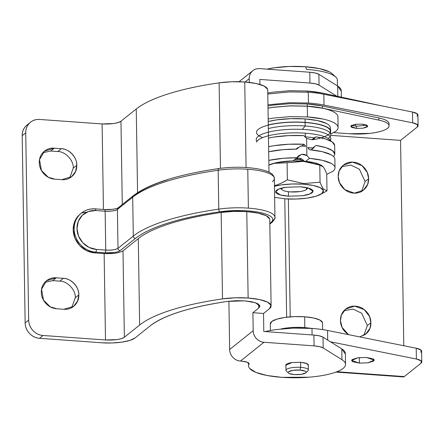 <?xml version="1.0" encoding="UTF-8"?>
<svg xmlns="http://www.w3.org/2000/svg" width="444" height="444" viewBox="0 0 444 444"><rect width="100%" height="100%" fill="white"/><g stroke="black" fill="none" stroke-linecap="round" stroke-linejoin="round"><path stroke-width="0.67" d="M361.544 191.419L365.112 181.541L368.637 178.727L367.682 184.282L363.431 190.165L354.406 193.146L344.849 189.655L339.538 182.739L338.2 176.534C338.134 172.261 339.566 168.72 342.491 165.906C345.41 163.098 348.973 161.844 353.18 162.149C357.381 162.448 360.989 164.219 364.008 167.455C367.027 170.696 368.57 174.448 368.637 178.727C368.703 183 367.277 186.541 364.352 189.355C361.427 192.163 357.864 193.418 353.663 193.112C349.461 192.813 345.848 191.042 342.829 187.806C339.815 184.565 338.273 180.813 338.2 176.534L339.155 170.979L343.412 165.096L352.436 162.116L361.988 165.606L367.305 172.522L368.637 178.727L365.107 181.524M363.808 335.442L367.371 325.563L370.901 322.749L369.946 328.305L365.69 334.182L359.762 336.907M348.501 334.654L342.063 327.356L340.465 320.557C340.398 316.283 341.825 312.743 344.749 309.929C347.674 307.12 351.237 305.866 355.439 306.171C359.64 306.471 363.253 308.241 366.272 311.477C369.291 314.718 370.834 318.47 370.901 322.749C370.968 327.023 369.541 330.564 366.616 333.372L359.862 336.929M355.655 124.281L355.683 126.185L355.655 124.281M359.318 357.587L359.407 363.114L351.748 360.473L357.986 357.753L366.461 357.476L357.92 357.764L352.314 359.529C351.343 360.306 351.548 361.05 352.93 361.749L359.407 363.114L367.948 362.826L373.548 361.055C374.525 360.278 374.32 359.54 372.938 358.841L366.461 357.476L374.12 360.117L367.882 362.837L359.407 363.114L359.318 357.587M264.974 331.551L274.969 329.67L293.207 328.094L311.977 328.432A48.485 12.632 -0.9 0 1 327.561 330.453L327.711 340.093L327.561 330.453A48.485 12.632 179.1 0 0 311.977 328.432L312.082 334.943M267.782 94.023L289.499 91.902L308.269 92.235L308.436 103.041L308.269 92.235A48.485 12.632 -0.9 0 1 323.848 94.256L412.504 112.032L417.338 113.886L417.16 116.184M403.785 345.737L400.56 140.382L330.702 135.353L400.56 140.382L403.785 345.737M288.356 199.006L290.209 316.844L288.356 199.006M348.396 334.632L345.093 331.829C342.074 328.588 340.531 324.836 340.465 320.557L341.419 315.001L345.676 309.118L354.695 306.138L364.252 309.629L369.569 316.544L370.901 322.749L367.371 325.546M284.782 198.801L286.641 317.199L284.782 198.801M417.327 126.99L400.56 140.382L417.327 126.99L417.51 124.686L412.67 122.833A14.918 3.885 -0.9 0 1 418.087 125.708A14.918 3.885 -0.9 0 1 417.327 126.99M421.628 351.104A14.918 3.885 179.1 0 0 416.211 348.229L416.383 359.03L421.217 360.883L421.04 363.186L404.268 376.579L403.024 376.917M420.868 352.381L421.051 350.083L416.211 348.229L327.561 330.453L416.211 348.229L416.383 359.03L330.43 341.797L416.383 359.03A14.918 3.885 -0.9 0 1 421.8 361.904A14.918 3.885 -0.9 0 1 421.04 363.186L404.268 376.579L336.957 371.733L404.268 376.579A11.189 3.447 -85.9 0 1 403.241 376.934M417.921 114.907A14.918 3.885 179.1 0 0 412.504 112.032L412.67 122.833L324.02 105.056L323.848 94.256L412.504 112.032L412.67 122.833L324.02 105.056L323.848 94.256A48.485 12.632 179.1 0 0 308.269 92.235M308.436 103.041A48.485 12.632 -0.9 0 1 324.02 105.056A48.485 12.632 179.1 0 0 308.436 103.041L289.666 102.703L267.954 104.823M367.371 325.563L361.66 313.231L353.113 309.124L344.028 310.678M365.112 181.541L359.396 169.208L350.849 165.101L341.769 166.655M274.32 178.244A38.789 10.101 179.1 0 0 247.774 169.247L248.385 208.136A38.789 10.101 179.1 0 0 218.781 209.124A2.237 0.96 81.7 0 0 219.813 211.794C199.85 214.691 182.562 218.448 167.943 223.06C153.33 227.672 142.502 232.789 135.459 238.411A168.42 43.867 -0.9 0 1 219.813 211.794A36.552 9.518 -0.9 0 1 260.112 212.515A36.552 9.518 -0.9 0 1 270.873 222.561L269.813 223.404L270.873 222.561C273.204 220.696 273.387 218.853 271.428 217.027C269.469 215.196 265.701 213.692 260.112 212.515C254.523 211.338 248.063 210.684 240.726 210.55L219.813 211.794A2.237 0.96 -98.3 0 1 218.781 209.124A38.789 10.101 -0.9 0 1 248.385 208.136L247.774 169.247A38.789 10.101 179.1 0 0 218.171 170.241L218.781 209.124L218.171 170.241A170.657 44.45 179.1 0 0 132.689 197.214L117.399 209.424L118.01 248.313C115.579 249.739 111.494 250.333 105.75 250.089L105.139 211.205L95.782 210.534L88.489 211.483L82.356 215.257L78.316 221.262L76.978 228.599L78.549 236.147L82.789 242.751L89.055 247.413L96.392 249.417L105.75 250.089L105.139 211.205C110.883 211.449 114.968 210.856 117.399 209.424L118.01 248.313L133.3 236.103L132.689 197.214L133.3 236.103A170.657 44.45 -0.9 0 1 218.781 209.124A170.657 44.45 179.1 0 0 133.3 236.103L118.01 248.313A9.696 2.525 -0.9 0 1 105.75 250.089L96.392 249.417A20.141 18.426 -128.6 0 1 76.978 228.599A20.141 18.426 -128.6 0 1 95.782 210.534L105.139 211.205A2.237 0.688 -85.9 0 0 104.606 209.535A2.237 0.688 94.1 0 1 105.139 211.205A9.696 2.525 179.1 0 0 117.399 209.424A2.237 2.048 -128.6 0 1 119.492 207.415M285.892 365.839L285.697 365.307L292.041 362.543L300.66 362.265L291.974 362.554C289.166 362.959 287.268 363.558 286.28 364.352L285.892 365.878M57.798 151.526L61.328 148.707C68.848 148.557 77.35 157.67 76.79 165.285L73.26 168.098C73.821 160.489 65.318 151.371 57.798 151.526L50.721 151.016L57.798 151.526L61.328 148.707C65.529 149.006 69.142 150.777 72.161 154.013C75.18 157.254 76.723 161.006 76.79 165.285C76.856 169.558 75.43 173.099 72.505 175.907C69.58 178.721 66.017 179.975 61.816 179.67L54.734 179.16C50.533 178.86 46.925 177.089 43.906 173.854C40.887 170.618 39.344 166.861 39.277 162.582C39.205 158.308 40.637 154.767 43.562 151.959C46.487 149.145 50.05 147.896 54.251 148.196L61.328 148.707L54.251 148.196L50.721 151.016L42.824 152.714M59.835 281.141L63.364 278.327C70.885 278.177 79.387 287.29 78.827 294.905L75.297 297.719C75.857 290.11 67.355 280.991 59.835 281.141L52.758 280.636L56.288 277.816L63.364 278.327C67.566 278.627 71.179 280.397 74.198 283.633C77.217 286.874 78.76 290.626 78.827 294.905C78.893 299.178 77.461 302.719 74.542 305.528C71.617 308.341 68.054 309.596 63.853 309.29L56.771 308.78C52.57 308.48 48.962 306.71 45.943 303.474C42.924 300.238 41.381 296.481 41.309 292.202C41.242 287.928 42.674 284.388 45.599 281.579C48.518 278.765 52.081 277.517 56.288 277.816L63.364 278.327L59.835 281.141L52.758 280.636L44.861 282.334M269.747 219.397A33.566 8.741 179.1 0 0 246.775 211.61L248.135 298.024L235.137 297.791L222.511 298.879C202.897 301.726 185.914 305.416 171.556 309.945C157.204 314.48 146.564 319.508 139.644 325.03L138.289 238.617L139.644 325.03L124.359 337.24C123.06 338.278 120.568 339.066 116.883 339.599L105.494 339.982L43.051 335.486L39.522 338.306L101.97 342.796L112.077 342.979L121.895 342.13L129.937 340.387L134.976 338.006L150.261 325.796L134.976 338.006A26.107 6.799 -0.9 0 1 101.97 342.796L39.522 338.306C35.614 338.023 32.257 336.38 29.448 333.366C26.64 330.358 25.203 326.862 25.142 322.882L28.671 320.069L25.73 132.839A14.918 13.653 -128.6 0 1 30.531 122.233A14.918 13.653 -128.6 0 1 39.66 119.453L102.103 123.948C110.939 124.32 117.227 123.41 120.962 121.206C119.664 122.244 117.172 123.032 113.492 123.565L102.103 123.948L103.446 209.451L102.103 123.948L39.66 119.453C35.748 119.175 32.434 120.341 29.715 122.955C26.995 125.563 25.663 128.86 25.73 132.839L28.671 320.069C28.732 324.042 30.17 327.539 32.978 330.547C35.786 333.561 39.144 335.203 43.051 335.486L105.494 339.982L104.14 253.568C112.976 253.94 119.264 253.03 122.999 250.827L124.359 337.24L139.644 325.03A165.434 43.09 -0.9 0 1 222.511 298.879A33.566 8.741 -0.9 0 1 248.135 298.024L246.775 211.61A33.566 8.741 179.1 0 0 221.151 212.465L222.511 298.879L221.151 212.465A165.434 43.09 179.1 0 0 138.289 238.617L122.999 250.827L124.359 337.24C120.618 339.444 114.33 340.354 105.494 339.982L104.14 253.568L94.777 252.891L86.63 250.666L79.665 245.488L74.953 238.145L73.205 229.764L74.692 221.612L79.187 214.935M258.78 308.003L258.724 304.284L258.78 308.003L252.902 312.704L253.185 330.702L229.659 349.489L228.904 301.226L229.659 349.489C229.709 352.469 230.786 355.095 232.889 357.348C234.998 359.607 237.518 360.844 240.448 361.055L241.453 361.127L240.448 361.055L263.969 342.269C261.039 342.058 258.519 340.826 256.416 338.567C254.307 336.308 253.23 333.688 253.185 330.702L252.902 312.704L263.52 313.464L269.397 308.769L271.023 305.361L267.554 302.12L259.518 299.545L248.135 298.024A33.566 8.741 -0.9 0 1 271.106 305.811A33.566 8.741 -0.9 0 1 269.397 308.769L263.52 313.464L263.803 331.468L263.52 313.464L252.902 312.704L258.78 308.003L259.923 306.127L255.444 302.714L244.605 300.843L252.192 301.853L257.553 303.574L259.868 305.733L258.78 308.003M341.203 91.353A48.485 12.632 179.1 0 0 337.673 86.064L337.823 95.421M281.785 377.339A48.485 12.632 -0.9 0 1 248.596 365.995A48.485 12.632 -0.9 0 1 249.017 364.163L249.001 363.375L249.017 364.163L247.408 362.26L241.453 361.127C246.825 361.632 249.345 362.648 249.017 364.163C248.274 365.634 248.496 367.077 249.689 368.498L255.966 372.427L267.105 375.496L281.785 377.339L309.007 377.195C318.182 376.451 325.996 375.136 332.467 373.243C338.933 371.345 343.023 369.175 344.744 366.727C346.464 364.274 345.543 361.938 341.974 359.707L323.188 347.963L341.974 359.707A48.485 12.632 -0.9 0 1 345.504 364.99A48.485 12.632 -0.9 0 1 281.785 377.339M246.081 167.505L244.738 81.99A33.566 8.741 179.1 0 0 219.114 82.845L220.457 168.309L219.114 82.845A165.434 43.09 179.1 0 0 136.253 108.996L120.962 121.206L122.272 204.518L120.962 121.206L136.253 108.996L137.568 192.641L136.253 108.996C143.168 103.474 153.807 98.446 168.165 93.912C182.523 89.383 199.506 85.692 219.114 82.845L231.746 81.757L244.738 81.99L246.081 167.505M27.001 125.053A14.918 13.653 51.4 0 0 22.2 135.653L25.73 132.839L22.2 135.653L25.142 322.882L22.2 135.653C22.139 131.679 23.465 128.383 26.185 125.769L27.489 124.664M69.697 177.977L73.26 168.087M71.734 307.598L75.297 297.708M337.845 96.864L337.673 86.064L318.886 74.32L319.058 85.12L336.596 96.087L319.058 85.12A14.918 3.885 -0.9 0 0 309.945 83.034L309.779 72.233L309.945 83.034L259.84 79.426L309.945 83.034L315.434 83.805L319.058 85.12L318.886 74.32A14.918 3.885 179.1 0 0 309.779 72.233L259.673 68.626A11.189 10.24 -128.6 0 0 252.825 70.713A11.189 10.24 -128.6 0 0 249.223 78.666L245.033 82.012L249.223 78.666L249.284 82.418L249.223 78.666C249.178 75.68 250.172 73.21 252.214 71.251C254.257 69.292 256.737 68.415 259.673 68.626L309.779 72.233L315.268 72.999L318.886 74.32L337.673 86.064L341.258 91.131M267.71 89.777A33.566 8.741 179.1 0 0 244.738 81.99L256.121 83.511L264.158 86.086L267.632 89.327M259.84 79.426L259.923 84.46L259.84 79.426M263.803 331.468L313.902 335.07L263.803 331.468M314.075 345.876L313.902 335.07L314.075 345.876L263.969 342.269L314.075 345.876L319.563 346.642L323.188 347.963L323.016 337.163L319.397 335.842L313.902 335.07A14.918 3.885 179.1 0 1 323.016 337.163L341.802 348.906L323.016 337.163L323.188 347.963A14.918 3.885 -0.9 0 0 314.075 345.876M308.269 365.501L307.242 363.653L300.66 362.265L305.522 363.02L308.447 364.951L308.269 365.484M345.388 353.973L341.802 348.906L341.974 359.707L341.802 348.906A48.485 12.632 179.1 0 1 345.332 354.19M249.112 363.769L249.017 364.163M227.522 301.409L244.605 300.843L235.942 300.688L227.522 301.409C189.999 307.059 164.247 315.185 150.261 325.796C156.715 320.646 166.633 315.956 180.014 311.732C193.401 307.509 209.241 304.068 227.522 301.409M229.659 349.489A11.189 10.24 51.4 0 0 240.448 361.055L263.969 342.269A11.189 10.24 -128.6 0 1 253.185 330.702L229.659 349.489M25.142 322.882A14.918 13.653 51.4 0 0 39.522 338.306L43.051 335.486A14.918 13.653 -128.6 0 1 28.671 320.069L25.142 322.882M75.297 297.719L78.827 294.905L77.617 301.082L73.615 306.338L63.853 309.29L56.771 308.78L50.255 306.837L43.473 300.089L41.553 289.216L46.52 280.769L56.288 277.816L52.758 280.636M73.26 168.098L76.79 165.285L75.58 171.462L71.578 176.718L61.816 179.67L54.734 179.16L48.218 177.217L41.436 170.474L39.516 159.596L44.483 151.149L54.251 148.196L50.721 151.016M274.858 216.666A38.789 10.101 179.1 0 0 248.385 208.136A38.789 10.101 -0.9 0 1 274.93 217.133A38.789 10.101 -0.9 0 1 272.96 220.551A2.237 2.048 -128.6 0 1 270.873 222.561A2.237 2.048 51.4 0 0 272.244 222.144M78.377 215.756A22.378 20.474 51.4 0 0 75.197 238.722A22.378 20.474 51.4 0 0 94.777 252.891L95.721 252.142L105.078 252.814A11.933 3.108 179.1 0 0 120.169 250.621L135.459 238.411L120.169 250.621C119.131 251.454 117.138 252.081 114.191 252.508L105.078 252.814L95.721 252.142L94.777 252.891L104.157 253.568M122.994 250.832L138.289 238.617C145.205 233.094 155.844 228.066 170.202 223.532C184.56 219.003 201.543 215.312 221.151 212.465L233.783 211.377L246.775 211.61L258.158 213.131L266.195 215.706L269.669 218.948M167.266 179.853C152.653 184.465 141.819 189.582 134.776 195.205A2.237 2.048 -128.6 0 0 133.411 195.626A2.237 2.048 51.4 0 0 132.689 197.214A2.237 2.048 -128.6 0 1 133.411 195.626M113.509 209.302L104.401 209.607A2.237 0.688 94.1 0 1 104.606 209.535M95.044 208.935A22.378 20.474 51.4 0 0 79.321 215.007A22.378 20.474 51.4 0 0 76.14 237.967A22.378 20.474 51.4 0 0 95.721 252.142A22.378 20.474 -128.6 0 1 76.14 237.967A22.378 20.474 -128.6 0 1 79.321 215.007A22.378 20.474 -128.6 0 1 95.044 208.935A2.237 0.688 94.1 0 1 95.249 208.863A2.237 0.688 94.1 0 1 95.782 210.534A2.237 0.688 -85.9 0 0 95.249 208.863C90.038 208.536 85.431 209.934 81.418 213.053L80.475 213.803M95.721 252.142A2.237 0.688 -85.9 0 0 96.392 249.417A2.237 0.688 94.1 0 1 95.721 252.142M105.078 252.814A2.237 0.688 -85.9 0 0 105.75 250.089A2.237 0.688 94.1 0 1 105.078 252.814M118.121 207.836A2.237 2.048 51.4 0 0 117.399 209.424L132.689 197.214A170.657 44.45 -0.9 0 1 218.171 170.241A2.237 0.96 -98.3 0 1 218.837 168.531A2.237 0.96 -98.3 0 1 219.136 168.587M120.169 250.621A2.237 2.048 -128.6 0 1 118.01 248.313A2.237 2.048 51.4 0 0 120.169 250.621M135.459 238.411A2.237 2.048 -128.6 0 1 133.3 236.103A2.237 2.048 51.4 0 0 135.459 238.411M95.238 208.863L104.595 209.535C112.254 210.328 119.902 207.576 118.126 207.831L133.416 195.621C149.178 183.677 177.656 174.647 218.848 168.531A2.237 0.96 81.7 0 0 218.171 170.241A38.789 10.101 -0.9 0 1 247.774 169.247A38.789 10.101 -0.9 0 1 274.242 177.783A38.789 10.101 -0.9 0 1 272.35 181.663M181.984 220.163L182.367 220.058M181.796 220.213L182.157 220.113M81.474 213.053A22.378 20.474 -128.6 0 1 86.552 212.299M288.395 191.714L288.467 196.198L280.491 194.96L275.696 191.797L278.682 189.094L286.103 187.268L300.227 186.807L308.197 188.051L312.992 191.209L310.006 193.911L302.592 195.737L288.467 196.198L288.395 191.714M306.526 187.646A12.682 3.302 -0.9 0 1 306.488 189.433A12.682 3.302 -0.9 0 1 290.304 191.891C286.979 191.653 284.532 191.136 282.967 190.348C281.396 189.555 281.163 188.717 282.267 187.834M303.518 184.177A29.093 7.576 -0.9 0 1 320.568 194.4A29.093 7.576 -0.9 0 1 285.17 198.829L296.431 199.034L307.376 198.091L316.339 196.143L321.95 193.49L323.36 190.537L320.352 187.729L313.386 185.492L303.518 184.177L303.746 183.572L303.518 184.177L292.257 183.977L281.313 184.92L274.453 186.264A29.093 7.576 -0.9 0 1 303.518 184.177M320.118 194.639L326.989 190.864L323.571 189.105C322.433 187.712 321.262 185.403 320.052 182.179L303.746 183.572L320.052 182.179C321.323 185.453 322.494 187.757 323.571 189.105L326.989 190.864L326.723 173.798L326.989 190.864M320.862 165.168A29.093 7.576 179.1 0 0 305.711 161.355A29.093 7.576 179.1 0 0 303.158 161.133L321.428 165.362L322.821 166.428M323.199 166.861L323.981 167.987M334.621 145.987A41.026 10.684 179.1 0 0 315.834 136.824L311.888 139.638L306.61 138.439L306.876 155.494L309.485 158.336A41.026 10.684 -0.9 0 1 334.937 168.47M334.804 159.829A41.026 10.684 179.1 0 0 309.351 149.695L307.764 147.647L312.532 148.174L315.967 145.466A41.026 10.684 -0.9 0 1 334.754 154.629M337.845 117.566A44.755 11.661 179.1 0 0 307.298 106.21L307.464 116.939A44.755 11.661 -0.9 0 1 338.012 128.294M330.231 128.061A36.913 9.613 179.1 0 0 304.989 118.914L305.167 122.383A37.296 9.713 -0.9 0 1 330.669 131.624M312.831 139.782A37.296 9.713 179.1 0 0 330.458 130.131A37.296 9.713 179.1 0 0 305.167 122.383L305.045 122.522A36.913 9.613 -0.9 0 1 329.886 132.75M330.286 131.668A36.913 9.613 179.1 0 0 305.045 122.522L305.222 125.979A37.296 9.713 -0.9 0 1 330.725 135.22M328.155 138.428A37.296 9.713 179.1 0 0 305.222 125.979L302.281 129.404L305.222 125.979A37.296 9.713 179.1 0 0 268.326 128.566A37.296 9.713 -0.9 0 1 305.222 125.979L305.045 122.522A36.913 9.613 179.1 0 0 268.27 125.141M330.675 139.266A37.296 9.713 179.1 0 0 305.283 129.581A37.296 9.713 -0.9 0 1 330.197 140.199M330.658 140.992A37.296 9.713 179.1 0 0 305.339 133.183A37.296 9.713 -0.9 0 1 330.652 140.987M256.466 142.158A37.296 9.713 -0.9 0 1 305.339 133.183L305.272 136.841A36.913 9.613 -0.9 0 1 314.491 137.895L315.834 136.824L314.491 137.895A36.913 9.613 179.1 0 0 305.272 136.841L305.339 133.183A37.296 9.713 179.1 0 0 268.437 135.764M351.731 125.297L356.515 126.257L356.554 128.416L350.682 126.39L355.466 124.309L361.96 124.098L366.927 125.147L367.399 126.845L363.098 128.199L356.554 128.416L351.587 127.373L351.115 125.674L355.416 124.314L361.96 124.098L367.832 126.124L363.048 128.205L356.554 128.416L356.515 126.257L366.75 125.058M388.633 122.366C387.446 120.557 384.165 119.081 378.799 117.943L378.832 120.108A29.837 7.77 -0.9 0 1 389.016 126.368A29.837 7.77 -0.9 0 1 349.85 133.772L333.788 132.617L349.85 133.772L369.93 133.361C376.573 132.601 381.651 131.391 385.176 129.731C388.694 128.066 389.86 126.335 388.666 124.525C387.479 122.716 384.199 121.24 378.832 120.108L322.544 108.181A44.755 11.661 179.1 0 0 307.292 106.138L307.259 103.979L289.932 103.668L273.099 105.117L267.971 105.977M337.268 80.769A44.755 11.661 179.1 0 0 306.715 69.414A44.755 11.661 -0.9 0 1 336.757 78.138M333.022 74.753A41.026 10.684 179.1 0 0 305.483 66.75L306.715 69.414L305.483 66.75A41.026 10.684 179.1 0 0 269.564 68.565M326.723 173.798C325.458 170.54 324.292 168.237 323.221 166.889L319.785 165.113L303.396 161.361L287.09 162.759L274.198 163.348L268.898 165.124L274.198 163.348L287.09 162.759L303.158 161.133A29.093 7.576 -0.9 0 1 305.711 161.355L314.524 162.793L319.78 164.58M268.898 164.979L276.529 162.654L292.907 160.9A29.093 7.576 179.1 0 1 303.158 161.133L292.907 160.9L296.847 157.759L283.433 158.286L268.825 160.384A41.026 10.684 -0.9 0 1 296.847 157.759L301.354 154.49C302.93 154.001 304.773 154.334 306.876 155.494L306.61 138.439L303.946 135.642L288.644 135.603L274.042 137.035L268.476 138.062A41.026 10.684 179.1 0 1 303.946 135.642M302.053 154.362L306.876 155.494L309.485 158.336L305.711 161.355L309.485 158.336L322.35 160.323L331.252 163.448C333.427 164.646 334.654 165.923 334.943 167.271C335.231 168.62 334.554 169.952 332.911 171.262L326.734 174.42M334.809 158.63C334.521 157.281 333.289 156.005 331.113 154.806L322.216 151.682L309.351 149.695L307.764 147.647L313.087 147.996M301.404 145.804L305.722 146.292L304.084 144.283L305.722 146.292L300.66 146.004L296.709 149.117L283.3 149.645L268.687 151.743A41.026 10.684 179.1 0 1 296.709 149.117L296.714 149.106M304.084 144.283L302.342 145.671L304.084 144.283L288.783 144.244L274.176 145.676L268.609 146.703A41.026 10.684 -0.9 0 1 304.084 144.283M315.967 145.466L325.946 147.68L332.456 150.655L334.787 154.079L333.677 156.671M303.419 160.251L303.43 161.155L303.419 160.251M294.511 159.624A18.648 4.856 179.1 0 0 301.837 159.041L294.511 159.624M333.466 75.719C333.072 74.309 331.662 72.988 329.22 71.756L319.397 68.609L305.483 66.75L289.605 66.467L274.17 67.799L266.794 69.136M382.795 106.077L322.305 93.057L307.059 91.014L289.732 90.704L272.894 92.158L267.765 93.012M307.076 92.158L307.059 91.014A44.755 11.661 179.1 0 1 322.305 93.057L322.322 93.962L322.305 93.057L378.599 105.234M388.983 124.209A29.837 7.77 179.1 0 0 378.799 117.943L378.832 120.108L322.544 108.181L322.511 106.022L378.799 117.943L322.511 106.022L307.259 103.979L307.292 106.138L289.971 105.827L273.132 107.282L268.004 108.136M307.292 106.138A44.755 11.661 -0.9 0 1 322.544 108.181L322.511 106.022A44.755 11.661 179.1 0 0 307.259 103.979M268.004 108.208L273.132 107.354L289.971 105.9L307.298 106.21L322.472 108.236C326.962 109.185 330.53 110.328 333.189 111.672C335.853 113.015 337.39 114.452 337.817 115.989L337.934 116.927M304.756 136.808A36.913 9.613 -0.9 0 1 305.272 136.841A36.913 9.613 179.1 0 0 304.762 136.808M256.904 141.347A37.296 9.713 -0.9 0 1 305.283 129.581A37.296 9.713 179.1 0 0 268.381 132.168M262.67 137.59A36.913 9.613 -0.9 0 1 264.08 126.407A36.913 9.613 -0.9 0 1 305.045 122.522L305.167 122.383A37.296 9.713 179.1 0 0 268.27 124.964A37.296 9.713 -0.9 0 1 305.167 122.383L304.989 118.914A36.913 9.613 179.1 0 0 268.215 121.539L276.817 119.858L290.703 118.659L304.989 118.914L317.51 120.585L326.346 123.421C328.543 124.525 329.814 125.713 330.164 126.984M330.686 134.094L335.819 131.269C337.69 129.77 338.411 128.255 337.989 126.718C337.562 125.186 336.019 123.743 333.361 122.4C330.702 121.057 327.128 119.913 322.644 118.97L307.464 116.939L290.137 116.628L273.299 118.082L268.17 118.937M307.464 116.939L307.298 106.21M334.654 145.438L332.317 142.013L325.813 139.039L315.834 136.824L314.419 138.517L312.532 139.494M311.888 139.638L306.61 138.439M312.465 139.51L314.491 137.895L312.465 139.51M304.257 161.222L296.159 158.308A7.465 6.827 51.4 0 1 304.257 161.222M298.118 156.177L296.847 157.759L292.907 160.9A29.093 7.576 179.1 0 0 270.257 164.424M298.49 155.883L301.354 154.49M319.785 165.113L320.052 182.179L319.785 165.113M287.09 162.759L287.362 179.826L303.746 183.572L287.362 179.826L287.09 162.759M274.442 185.586L274.547 185.559C278.527 184.576 282.795 182.667 287.362 179.826C282.956 182.634 278.688 184.549 274.547 185.559L274.442 185.586M306.56 187.657L306.332 189.566C305.228 190.448 303.113 191.114 299.983 191.569L290.304 191.891A12.682 3.302 -0.9 0 1 281.79 189.422A12.682 3.302 -0.9 0 1 282.045 188.034M274.625 197.364L285.17 198.829M288.467 196.198C283.577 195.848 279.981 195.088 277.672 193.923C275.369 192.757 275.025 191.525 276.651 190.232C278.271 188.933 281.385 187.951 285.991 187.285L300.227 186.807C305.111 187.157 308.708 187.917 311.016 189.083C313.32 190.248 313.664 191.481 312.038 192.774C310.417 194.072 307.304 195.055 302.697 195.726L288.467 196.198M300.011 370.074A8.952 2.331 -0.9 0 1 305.788 372.849A8.952 2.331 -0.9 0 1 294.361 374.581A8.952 2.331 -0.9 0 1 288.356 372.838A8.952 2.331 -0.9 0 1 300.011 370.074L300.682 367.349L300.011 370.074L305.189 371.167C306.293 371.728 306.46 372.316 305.677 372.938L301.193 374.353L294.361 374.581L289.183 373.493C288.078 372.932 287.912 372.338 288.694 371.717L293.173 370.302L300.011 370.074M307.903 370.818A11.189 2.914 179.1 0 0 300.682 367.349A11.189 2.914 -0.9 0 1 308.319 370.191M300.599 362.26L300.682 367.349L300.599 362.26M322.472 323.41A26.107 6.799 179.1 0 0 304.651 316.788L304.817 327.589L304.651 316.788L294.544 316.605L284.721 317.454L276.679 319.197L271.645 321.578L270.379 324.231M322.455 322.494L319.758 319.974L313.503 317.971L304.651 316.788A26.107 6.799 179.1 0 0 270.363 323.31M304.817 327.589L294.711 327.406L281.13 328.904A26.107 6.799 -0.9 0 1 304.817 327.589L311.882 328.427M285.986 370.146A11.189 2.914 -0.9 0 1 300.682 367.349A11.189 2.914 179.1 0 0 286.114 370.807M363.431 190.165L362.953 190.543M365.69 334.182L365.218 334.565M417.921 114.935L418.087 125.735M421.8 361.932L421.628 351.132M335.997 372.094L403.296 376.934M341.353 97.092L341.253 90.726M248.546 362.87L248.59 365.717M269.009 172.167L267.715 89.916M345.382 353.563L345.554 364.369M271.112 305.949L269.752 219.536M239.044 81.718L252.68 70.829M27.045 125.014L30.575 122.2M73.615 306.338L73.143 306.721M71.578 176.718L71.107 177.101M269.824 224.07L272.233 222.15C274.62 219.392 275.519 217.771 274.941 217.294L274.331 178.41C274.514 177.75 274.031 176.59 272.882 174.925C271.345 173.032 267.538 170.696 257.487 168.809C245.166 166.827 232.29 166.733 218.848 168.531M275.691 191.458L275.696 191.797M306.526 189.399L307.958 188.028M321.428 165.362L319.647 164.513M334.654 145.493L334.793 154.135M335.004 167.815L334.87 159.174M337.934 116.778L338.1 127.506M330.242 127.361L330.68 130.913M330.297 130.969L330.736 134.515M330.597 140.865L330.802 138.661M337.357 79.981L337.451 85.925M332.001 73.582L335.647 76.862M314.274 147.38L311.155 149.872M389.055 123.626L389.094 125.791M314.419 138.517L314.069 138.794M298.041 147.491L296.004 149.112M281.868 189.566L280.597 188.423M305.816 372.821L307.936 370.784M308.253 364.419L308.341 369.991M322.522 322.949L322.627 329.592M270.313 323.77L270.418 330.414M285.875 364.768L285.964 370.346M288.578 373.093L286.391 371.123"/></g></svg>
